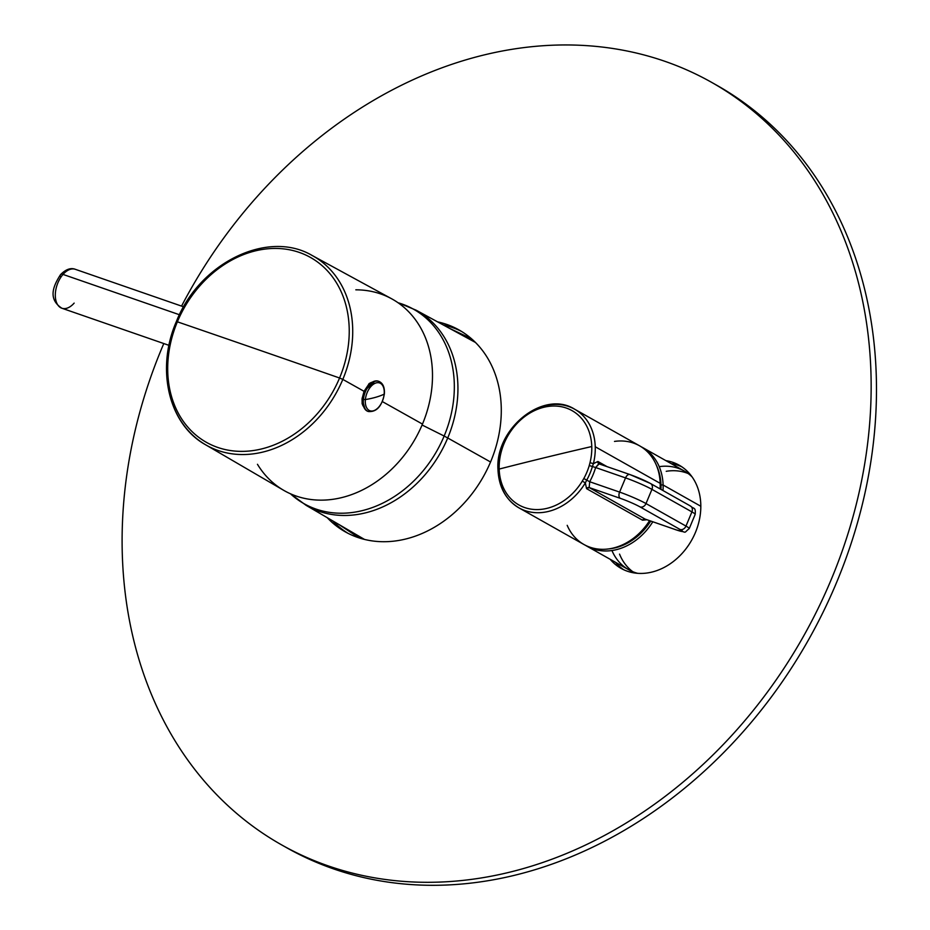 <?xml version="1.0" encoding="UTF-8"?>
<svg xmlns="http://www.w3.org/2000/svg" width="930" height="930" viewBox="0 0 930 930"><rect width="100%" height="100%" fill="white"/><g stroke="black" fill="none" stroke-linecap="round" stroke-linejoin="round"><path stroke-width="1.4" d="M422.092 424.998L444.156 436.042A111.588 89.768 119.4 0 1 291.009 494.295A111.588 89.768 -60.6 0 0 444.156 436.042L422.092 424.998M475.486 342.473L416.14 310.202A112.03 90.117 119.4 0 1 447.725 437.984A112.03 90.117 -60.6 0 0 416.14 310.202L398.842 302.982A111.588 89.768 119.4 0 1 444.156 436.042A111.588 89.768 -60.6 0 0 398.842 302.982L398.087 302.762M447.725 437.984L444.156 436.042L447.725 437.984A112.03 90.117 119.4 0 1 306.133 505.362A112.03 90.117 -60.6 0 0 447.725 437.984L490.552 462.001L447.725 437.984M660.986 484.867A55.102 44.326 119.4 0 1 660.939 489.378A55.102 44.326 -60.6 0 0 660.986 484.867L663.102 484.995A56.649 45.57 119.4 0 1 663.009 490.552A56.649 45.57 -60.6 0 0 663.102 484.995L660.986 484.867A55.102 44.326 -60.6 0 0 656.301 465.035A55.102 44.326 119.4 0 1 660.986 484.867M650.709 521.067A55.102 44.326 119.4 0 1 609.045 548.863A55.102 44.326 -60.6 0 0 650.709 521.067M652.802 521.788A56.649 45.57 119.4 0 1 586.842 546.143A56.649 45.57 -60.6 0 0 652.802 521.788M640.979 446.656L642.479 447.446A56.649 45.57 119.4 0 1 663.102 484.995L700.825 506.269L663.102 484.995A56.649 45.57 -60.6 0 0 642.479 447.446L684.317 471.033A56.649 45.57 119.4 0 1 692.06 476.869A56.649 45.57 -60.6 0 0 659.219 466.651M585.4 545.282A56.649 45.57 -60.6 0 0 586.842 546.143L585.389 545.282M351.017 531.565A114.797 92.349 -60.6 0 0 358.41 537.563A114.797 92.349 119.4 0 1 351.017 531.565M470.766 338.253A114.797 92.349 -60.6 0 0 461.803 335.033A114.797 92.349 119.4 0 1 470.766 338.253M567.195 525.334A56.649 45.57 -60.6 0 0 649.547 520.661A56.649 45.57 119.4 0 1 583.912 544.492L518.998 507.896A56.649 45.57 -60.6 0 0 585.33 482.926L586.563 488.657L642.525 520.196L646.943 519.765L642.525 520.196L645.153 519.114A2.569 2.069 -60.6 0 0 642.525 520.196L586.563 488.657A2.569 2.069 119.4 0 1 589.19 487.564L645.153 519.114L676.238 529.879A5.15 3.023 109.1 0 0 676.54 530.007A5.15 3.023 -70.9 0 1 676.238 529.879L645.153 519.114L589.19 487.564L586.563 488.657L585.33 482.926L586.737 480.113L589.69 481.74L589.19 487.564L620.287 498.329A15.45 1.325 22.7 0 1 640.084 506.931L680.062 529.461A15.45 1.325 22.7 0 1 676.238 529.879A15.45 1.325 -157.3 0 0 680.062 529.461A5.15 4.139 -60.6 0 0 685.98 526.089L691.908 511.895A5.15 4.139 -60.6 0 0 690.502 506.048A5.15 4.139 -60.6 0 0 689.955 505.804M649.989 483.263A5.15 4.139 119.4 0 1 650.535 483.519A5.15 4.139 -60.6 0 0 649.989 483.263A15.45 1.325 -157.3 0 0 630.18 474.672A5.15 3.023 109.1 0 0 629.889 474.533A5.15 3.023 109.1 0 0 625.541 477.904L595.63 467.534A59.218 47.639 119.4 0 1 589.69 481.74L586.737 480.113A56.672 45.582 -60.6 0 0 592.422 466.523L589.26 465.523L590.004 462.675L593.398 463.651L592.422 466.523L595.63 467.534L598.804 463.768A2.569 2.069 119.4 0 1 597.92 461.489L599.094 463.896L595.63 467.534L592.422 466.523L593.398 463.651L590.004 462.675A54.138 43.547 -60.6 0 0 591.771 446.528A54.138 43.547 -60.6 0 0 543.899 407.259A54.138 43.547 -60.6 0 0 499.178 469.069A2.569 0.918 178.2 0 0 497.992 469.894C494.807 428.579 543.632 389.368 574.624 409.2L639.549 445.796A56.649 45.57 119.4 0 1 660.172 483.344L595.246 446.749A56.649 45.57 -60.6 0 0 574.624 409.2A56.649 45.57 119.4 0 1 595.246 446.749A56.649 45.57 119.4 0 1 593.398 463.651L597.92 461.489L606.999 466.604L597.92 461.489L593.398 463.651A56.649 45.57 -60.6 0 0 595.246 446.749L660.172 483.344A56.649 45.57 119.4 0 1 660.079 488.889A56.649 45.57 -60.6 0 0 660.172 483.344A56.649 45.57 -60.6 0 0 614.498 441.413M498.364 470.348A56.649 45.57 -60.6 0 0 518.998 507.896C505.897 499.956 498.887 487.285 497.992 469.894A2.569 0.918 178.2 0 0 498.364 470.348A56.649 45.57 -60.6 0 1 523.706 416.5A56.649 45.57 -60.6 0 1 574.624 409.2M676.866 530.088A5.15 3.023 -70.9 0 1 676.54 530.007C688.188 532.367 682.69 533.901 689.235 528.589A20.599 1.767 -157.3 0 0 685.98 526.089A20.599 1.767 22.7 0 1 689.235 528.589L695.175 514.395C695.931 506.804 693.629 509.198 690.502 506.048A5.15 4.139 119.4 0 1 691.908 511.895A20.599 1.767 22.7 0 1 695.175 514.395A20.599 1.767 -157.3 0 0 691.908 511.895L651.942 489.366A5.15 4.139 -60.6 0 0 650.535 483.519A5.15 4.139 119.4 0 1 651.942 489.366A20.599 1.767 -157.3 0 0 625.541 477.904L619.601 492.098L589.69 481.74L619.601 492.098A5.15 3.023 109.1 0 0 620.287 498.329L589.19 487.564L589.69 481.74A59.218 47.639 -60.6 0 0 595.63 467.534L625.541 477.904A5.15 3.023 -70.9 0 1 629.889 474.533L599.094 463.896M497.992 469.894A2.569 0.918 -1.8 0 1 499.178 469.069A54.138 43.547 -60.6 0 0 531.39 509.187A54.138 43.547 -60.6 0 0 582.296 481.089L585.33 482.926A56.649 45.57 119.4 0 1 518.998 507.896M499.178 469.069A54.138 43.547 119.4 0 1 543.899 407.259A54.138 43.547 119.4 0 1 591.771 446.528A2059.787 735.851 178.2 0 0 545.108 457.595A2059.787 735.851 178.2 0 0 499.178 469.069A2059.787 735.851 -1.8 0 1 545.108 457.595A2059.787 735.851 -1.8 0 1 591.771 446.528A54.138 43.547 119.4 0 1 590.004 462.675L589.26 465.523A54.184 43.594 119.4 0 1 583.831 478.52L582.296 481.089A54.138 43.547 119.4 0 1 531.39 509.187A54.138 43.547 119.4 0 1 499.178 469.069M645.792 519.335L676.54 530.007M585.33 482.926L582.296 481.089L583.831 478.52L586.737 480.113L585.33 482.926M583.831 478.52A54.184 43.594 -60.6 0 0 589.26 465.523L592.422 466.523A56.672 45.582 119.4 0 1 586.737 480.113L583.831 478.52M690.502 506.048L650.535 483.519L629.889 474.533A5.15 3.023 -70.9 0 1 630.18 474.672M619.601 492.098A20.599 1.767 22.7 0 1 646.001 503.56A5.15 4.139 119.4 0 1 640.084 506.931A15.45 1.325 -157.3 0 0 620.287 498.329A5.15 3.023 -70.9 0 1 619.601 492.098L625.541 477.904A20.599 1.767 22.7 0 1 651.942 489.366L646.001 503.56L685.98 526.089A5.15 4.139 119.4 0 1 680.062 529.461L640.084 506.931A5.15 4.139 -60.6 0 0 646.001 503.56A20.599 1.767 -157.3 0 0 619.601 492.098M691.908 511.895L685.98 526.089L646.001 503.56L651.942 489.366L691.908 511.895M611.94 550.525A56.649 45.57 -60.6 0 0 637.689 573.333A56.649 45.57 119.4 0 1 628.68 569.73L586.842 546.143M632.819 571.729A56.649 45.57 119.4 0 1 619.554 554.117M666.24 471.312A56.649 45.57 119.4 0 1 688.165 473.544M328.337 865.935A437.704 352.11 -60.6 0 0 818.144 608.406A437.704 352.11 -60.6 0 0 711.566 82.328A437.704 352.11 -60.6 0 0 664.915 61.322A437.704 352.11 -60.6 0 0 181.559 306.098A437.704 352.11 119.4 0 1 664.915 61.322A437.704 352.11 119.4 0 1 831.234 579.529A437.704 352.11 119.4 0 1 328.337 865.935L333.672 868.934L328.337 865.935A437.704 352.11 119.4 0 1 163.796 343.542A437.704 352.11 -60.6 0 0 281.685 844.917A437.704 352.11 -60.6 0 0 328.337 865.935M284.359 846.405A437.704 352.11 -60.6 0 0 333.672 868.934A437.704 352.11 -60.6 0 0 824.306 609.708A437.704 352.11 -60.6 0 0 714.228 83.851A437.704 352.11 119.4 0 1 716.902 85.339A437.704 352.11 119.4 0 1 823.469 611.417A437.704 352.11 119.4 0 1 333.672 868.934A437.704 352.11 119.4 0 1 287.021 847.928L281.685 844.917M627.39 571.229A59.218 47.639 119.4 0 1 621.077 568.393A59.218 47.639 119.4 0 1 610.231 559.325A59.218 47.639 -60.6 0 0 627.39 571.229A59.218 47.639 -60.6 0 0 695.419 532.483A59.218 47.639 -60.6 0 0 672.925 462.373L678.249 465.384A59.218 47.639 -60.6 0 0 671.193 463.64A59.218 47.639 119.4 0 1 678.249 465.384L672.925 462.373A59.218 47.639 119.4 0 1 679.237 465.221A59.218 47.639 119.4 0 1 693.652 536.389A59.218 47.639 119.4 0 1 627.39 571.229M665.868 460.641A59.218 47.639 119.4 0 1 672.925 462.373A59.218 47.639 -60.6 0 0 665.868 460.641M615.567 562.325A59.218 47.639 -60.6 0 0 623.798 569.788A59.218 47.639 119.4 0 1 615.567 562.325M681.841 466.825A59.218 47.639 -60.6 0 0 678.249 465.384A59.218 47.639 119.4 0 1 681.841 466.825M357.608 537.389A115.866 93.209 119.4 0 1 345.251 531.832A115.866 93.209 119.4 0 1 327.221 517.673A115.866 93.209 -60.6 0 0 357.608 537.389A115.866 93.209 -60.6 0 0 490.726 461.582A115.866 93.209 -60.6 0 0 446.702 324.407L452.026 327.406A115.866 93.209 -60.6 0 0 443.25 324.942A115.866 93.209 119.4 0 1 452.026 327.406L446.702 324.407A115.866 93.209 119.4 0 1 459.048 329.964A115.866 93.209 119.4 0 1 487.262 469.22A115.866 93.209 119.4 0 1 357.608 537.389M437.6 321.873A115.866 93.209 119.4 0 1 446.702 324.407A115.866 93.209 -60.6 0 0 437.6 321.873M332.777 520.916A115.866 93.209 -60.6 0 0 347.948 533.274A115.866 93.209 119.4 0 1 332.777 520.916M461.687 331.522A115.866 93.209 -60.6 0 0 452.026 327.406A115.866 93.209 119.4 0 1 461.687 331.522M257.459 464.291A109.938 88.443 -60.6 0 0 341.636 497.62A109.938 88.443 -60.6 0 0 422.476 424.092A109.938 88.443 -60.6 0 0 355.818 289.823M177.374 321.815A106.09 85.339 119.4 0 1 299.251 252.402A106.09 85.339 119.4 0 1 339.566 377.999A6179.362 531.239 -157.3 0 0 257.994 349.634A6179.362 531.239 -157.3 0 0 177.374 321.815A6179.362 531.239 22.7 0 1 257.994 349.634A6179.362 531.239 22.7 0 1 339.566 377.999A106.09 85.339 119.4 0 1 217.678 447.411A106.09 85.339 119.4 0 1 177.374 321.815A106.09 85.339 -60.6 0 0 217.678 447.411A106.09 85.339 -60.6 0 0 339.566 377.999L342.821 379.405A108.612 87.374 119.4 0 1 205.553 444.749A108.612 87.374 -60.6 0 0 342.821 379.405L339.566 377.999A106.09 85.339 -60.6 0 0 299.251 252.402A106.09 85.339 -60.6 0 0 177.374 321.815L176.758 321.885A108.612 87.374 -60.6 0 0 205.553 444.749C168.586 424.347 155.659 368.861 176.363 321.582C199.16 262.969 267.828 229.222 312.224 255.529A108.612 87.374 119.4 0 1 342.821 379.405A108.612 87.374 -60.6 0 0 312.224 255.529L391.507 298.704A109.938 88.443 119.4 0 1 422.476 424.092L382.37 401.597L422.476 424.092A109.938 88.443 119.4 0 1 283.534 490.238L205.553 444.749M364.049 391.309L369.315 383.451L375.092 381.033L364.049 391.309L342.821 379.405L364.049 391.309L362.049 398.924L364.049 391.309M372.267 382.184A13.904 8.172 109.1 0 0 368.757 383.985A13.904 8.172 -70.9 0 1 372.267 382.184M365.141 409.363L362.165 403.841L362.049 398.924L365.141 409.363M362.061 403.167A13.904 8.172 109.1 0 0 363.735 406.84A13.904 8.172 -70.9 0 1 362.061 403.167M183.629 306.819L75.318 269.305C70.75 267.549 65.821 269.316 60.543 274.606A5.15 2.372 41.3 0 1 63.019 274.42A20.599 12.102 109.1 0 0 55.323 294.275A20.599 12.102 109.1 0 0 61.845 308.225A20.599 12.102 -70.9 0 1 55.323 294.275A20.599 12.102 -70.9 0 1 63.019 274.42A20.599 12.102 -70.9 0 1 75.318 269.305A20.599 12.102 109.1 0 0 63.019 274.42L179.455 314.747L63.019 274.42A5.15 2.372 -138.7 0 0 60.543 274.606A5.15 2.372 -138.7 0 0 60.473 276.64M60.543 274.606C54.358 284.371 46.791 298.367 61.845 308.225A20.599 12.102 109.1 0 0 74.144 303.11M363.432 399.4A15.961 9.381 109.1 0 0 368.396 411.537A15.961 9.381 -70.9 0 1 363.432 399.4L363.432 399.4A15.961 9.381 -70.9 0 1 378.847 381.37A15.961 9.381 109.1 0 0 363.432 399.4L365.385 399.575A77.237 23.959 5.4 0 0 375.86 397.238A77.237 23.959 5.4 0 0 384.171 394.146A14.717 8.649 -70.9 0 1 373.465 410.781A14.717 8.649 -70.9 0 1 365.385 399.575A14.717 8.649 -70.9 0 1 376.092 382.928A14.717 8.649 -70.9 0 1 384.171 394.146A77.237 23.959 -174.6 0 1 375.86 397.238A77.237 23.959 -174.6 0 1 365.385 399.575L363.432 399.4M368.141 411.444A15.961 9.381 -70.9 0 1 367.885 411.362A15.961 9.381 -70.9 0 1 362.921 399.226A15.961 9.381 -70.9 0 1 378.336 381.195A15.961 9.381 -70.9 0 1 378.591 381.288A15.961 9.381 109.1 0 0 362.921 399.226A15.961 9.381 109.1 0 0 368.141 411.444M384.171 394.146A14.717 8.649 109.1 0 0 376.092 382.928A14.717 8.649 109.1 0 0 365.385 399.575A14.717 8.649 109.1 0 0 373.465 410.781A14.717 8.649 109.1 0 0 384.171 394.146L384.171 394.146M384.218 393.704L384.369 393.936C381.904 406.294 376.58 412.164 368.396 411.537L367.885 411.362M363.026 398.261L362.165 397.982L363.026 398.261M364.467 539.412L306.133 505.362L290.416 493.76M449.213 328.185L471.545 338.799M359.282 537.947L338.636 524.334M468.29 338.567L473.823 340.868M357.399 535.285L362.235 538.83M711.566 82.328L716.902 85.339M61.845 308.225L168.981 345.344M384.369 393.936C384.799 387.333 382.962 383.148 378.847 381.37L378.336 381.195"/></g></svg>
